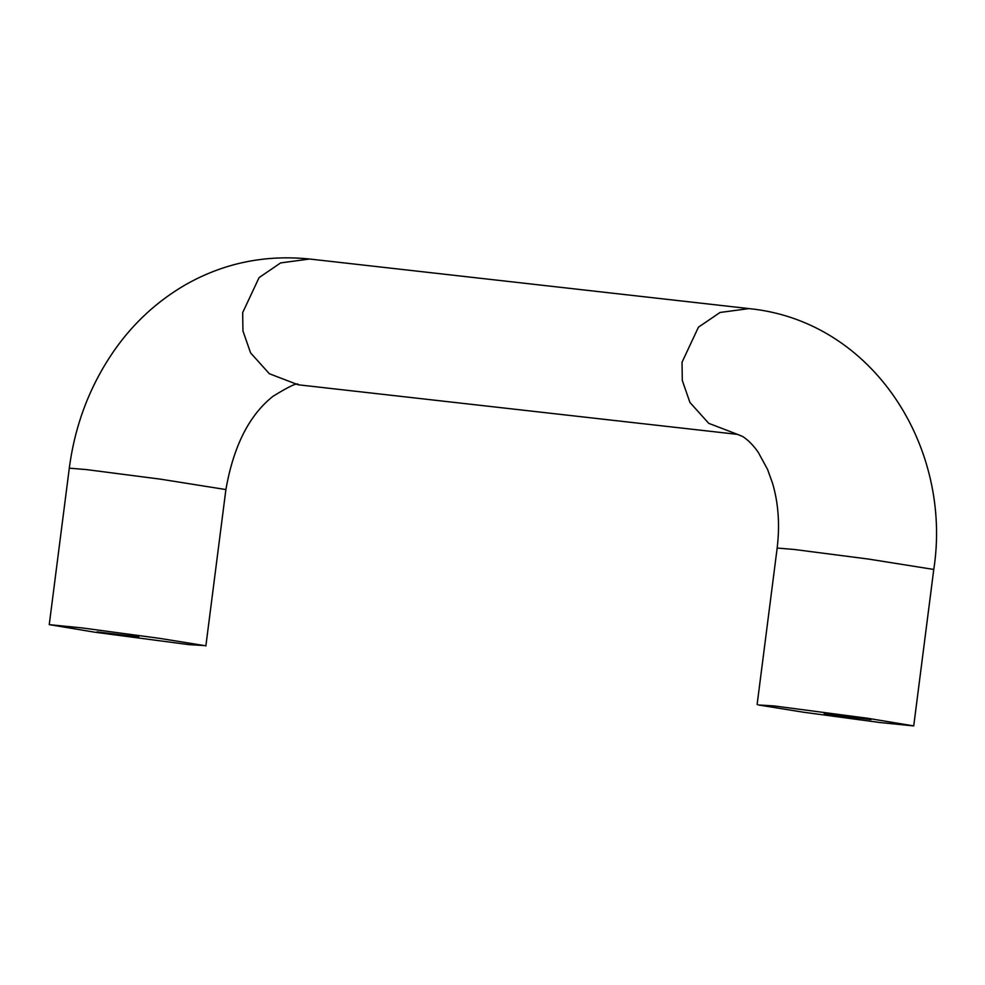 <?xml version="1.0" encoding="UTF-8"?>
<svg xmlns="http://www.w3.org/2000/svg" width="985" height="985" viewBox="0 0 985 985"><rect width="100%" height="100%" fill="white"/><g stroke="black" fill="none" stroke-linecap="round" stroke-linejoin="round"><path stroke-width="1.48" d="M97.047 631.89L138.823 636.963L97.047 631.89M188.775 644.621L204.584 645.594L159.804 638.391L82.444 627.962L49.25 624.638L95.311 632.284L188.775 644.621M774.198 705.937L758.376 704.964L803.169 712.167L880.528 722.596L913.723 725.92L867.662 718.274L774.198 705.937M832.928 714.371L824.149 713.596L830.983 714.79L871.097 719.604L832.928 714.371M205.853 646.037L225.897 489.57L160.641 479.19L86.372 469.586L69.295 468.171C75.131 423.747 90.645 383.744 115.861 348.197C134.514 322.169 157.477 301.164 184.737 285.182C223.09 263.18 264.719 254.462 309.622 259.018L748.982 308.6C873.56 320.888 952.717 448.101 933.768 569.453L868.499 559.074L794.242 549.47L777.165 548.054L757.12 704.521M225.897 489.57C233.482 446.193 249.217 415.067 273.104 396.216C289.984 385.874 298.344 382.057 298.172 384.79L269.348 373.734L250.572 352.864L242.938 330.898L242.679 312.627L259.092 277.598L280.651 262.897L309.622 259.018M298.172 384.79L737.531 434.385L708.72 423.328L689.931 402.446L682.297 380.481L682.039 362.209L698.451 327.18L720.01 312.479L748.982 308.6M49.25 624.638L69.295 468.171M737.531 434.385L742.69 436.503C748.341 440.196 753.55 445.503 758.315 452.435L767.611 469.513L772.597 483.426C778.421 503.212 779.948 524.759 777.165 548.054M913.723 725.92L933.768 569.453"/></g></svg>
